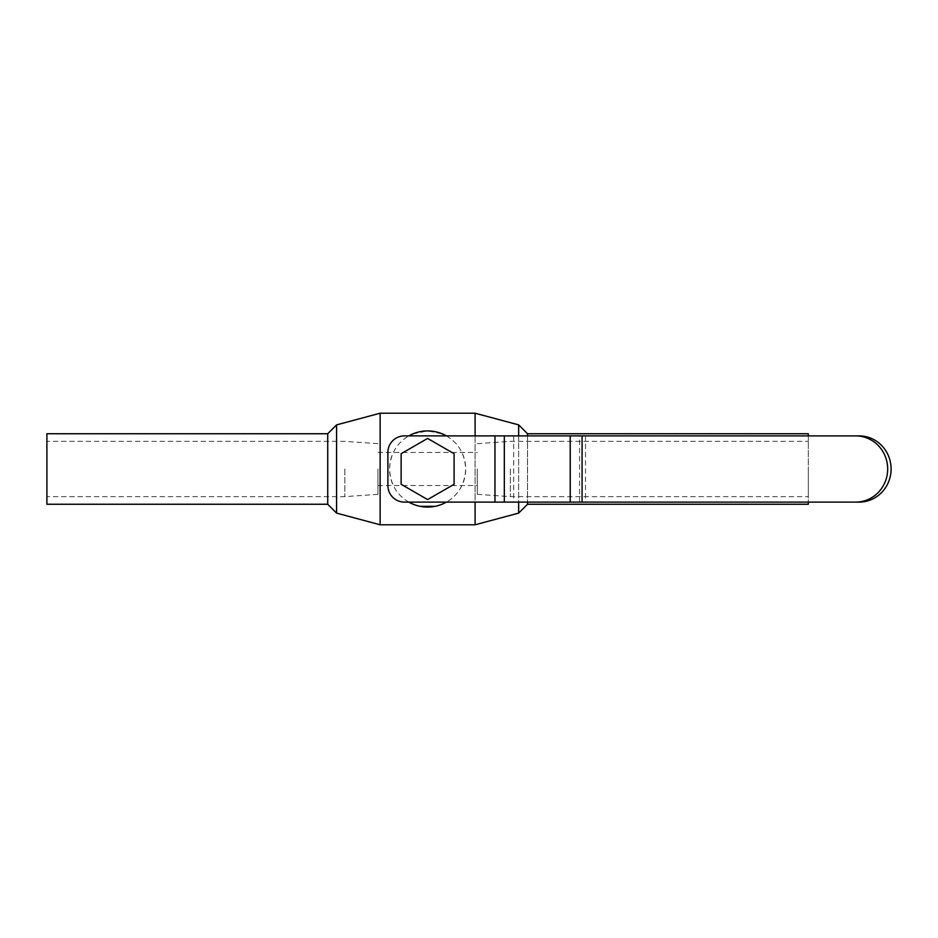 <?xml version="1.0" encoding="UTF-8"?>
<svg xmlns="http://www.w3.org/2000/svg" width="938" height="938" viewBox="0 0 938 938"><rect width="100%" height="100%" fill="white"/><g stroke="black" fill="none" stroke-linecap="round" stroke-linejoin="round"><path stroke-width="0.7" stroke-dasharray="4.69 3.52" d="M859.126 502.111L404.442 502.111A16.556 16.556 0 0 1 387.886 485.556L387.886 452.444A16.556 16.556 0 0 1 404.442 435.889L859.126 435.889M454.098 453.711L454.098 484.289L427.622 499.579L401.136 484.289L401.136 453.711L427.622 438.421L454.098 453.711L454.098 484.289L427.622 499.579L401.136 484.289L401.136 453.711L427.622 438.421L454.098 453.711L454.098 484.289L427.622 499.579L401.136 484.289L401.136 453.711L427.622 438.421L454.098 453.711M408.827 502.111C396.751 495.018 390.325 483.985 389.551 469A38.071 38.071 0 0 1 408.816 435.889M412.814 433.931L427.622 430.929L442.431 433.931M446.406 435.889C458.483 442.982 464.908 454.015 465.694 469C464.908 483.985 458.483 495.018 446.406 502.111A38.071 38.071 0 0 0 446.418 435.889M442.431 504.069L435.173 506.321M420.06 506.321L412.814 504.069M408.816 502.111A38.071 38.071 0 0 1 389.551 469C390.325 454.015 396.751 442.982 408.827 435.889M380.136 524.788L380.136 413.212M475.097 435.889L475.097 502.111M475.097 524.788L475.097 413.212M377.955 469L377.955 494.326L377.955 469M477.278 469L477.278 494.326L477.278 469M336.578 513.109L336.578 424.891M327.725 504.257L327.725 433.743M518.655 435.889L518.655 502.111M518.655 513.109L518.655 424.891M527.508 435.889L527.508 502.111M527.508 504.257L527.508 433.743M808.333 435.889L808.333 502.111M808.333 504.257L808.333 433.743M808.333 469L808.333 496.648L808.333 469M510.378 469L510.378 496.648L510.378 469M344.856 469L344.856 496.648L344.856 469M46.9 469L46.9 496.648L46.9 469M46.9 504.257L46.9 433.743M494.971 502.111L494.971 435.889M513.696 435.889L513.696 502.111M579.567 502.111L579.567 435.889M585.511 435.889L585.511 502.111M377.955 485.556L477.278 485.556M377.955 452.444L477.278 452.444M477.278 494.326L510.378 496.648L808.333 496.648M477.278 443.674L510.378 441.352L808.333 441.352M377.955 443.674L344.856 441.352L46.9 441.352M377.955 494.326L344.856 496.648L46.9 496.648"/><path stroke-width="1.41" d="M855.691 435.889L404.442 435.889A16.556 16.556 0 0 0 387.886 452.444L387.886 485.556A16.556 16.556 0 0 0 404.442 502.111L859.126 502.111A33.111 31.974 -90 0 0 891.1 469A33.111 31.974 -90 0 0 859.126 435.889L855.691 435.889A33.111 31.974 90 0 1 887.676 469A33.111 31.974 90 0 1 855.691 502.111M427.622 438.421L454.098 453.711L454.098 484.289L427.622 499.579L401.136 484.289L401.136 453.711L427.622 438.421M408.816 435.889A38.071 38.071 0 0 1 446.418 435.889L442.431 433.931M408.816 502.111A38.071 38.071 0 0 0 446.418 502.111L442.431 504.069M435.173 506.321L420.06 506.321M412.814 504.069L408.827 502.111M408.827 435.889L412.814 433.931M327.725 433.743L327.725 504.257L46.9 504.257L46.9 433.743L327.725 433.743L336.578 424.891L380.136 413.212L380.136 524.788L475.097 524.788L475.097 502.111M380.136 413.212L475.097 413.212L475.097 435.889M336.578 424.891L336.578 513.109L380.136 524.788M518.655 502.111L518.655 513.109L475.097 524.788M527.508 435.889L527.508 433.743L518.655 424.891L518.655 435.889M527.508 502.111L527.508 504.257L518.655 513.109M808.333 502.111L808.333 504.257L527.508 504.257M527.508 433.743L808.333 433.743L808.333 435.889M582.076 502.111L582.076 435.889M570.21 435.889L570.21 502.111M504.327 502.111L504.327 435.889M494.971 435.889L494.971 502.111M327.725 504.257L336.578 513.109M518.655 424.891L475.097 413.212"/></g></svg>
